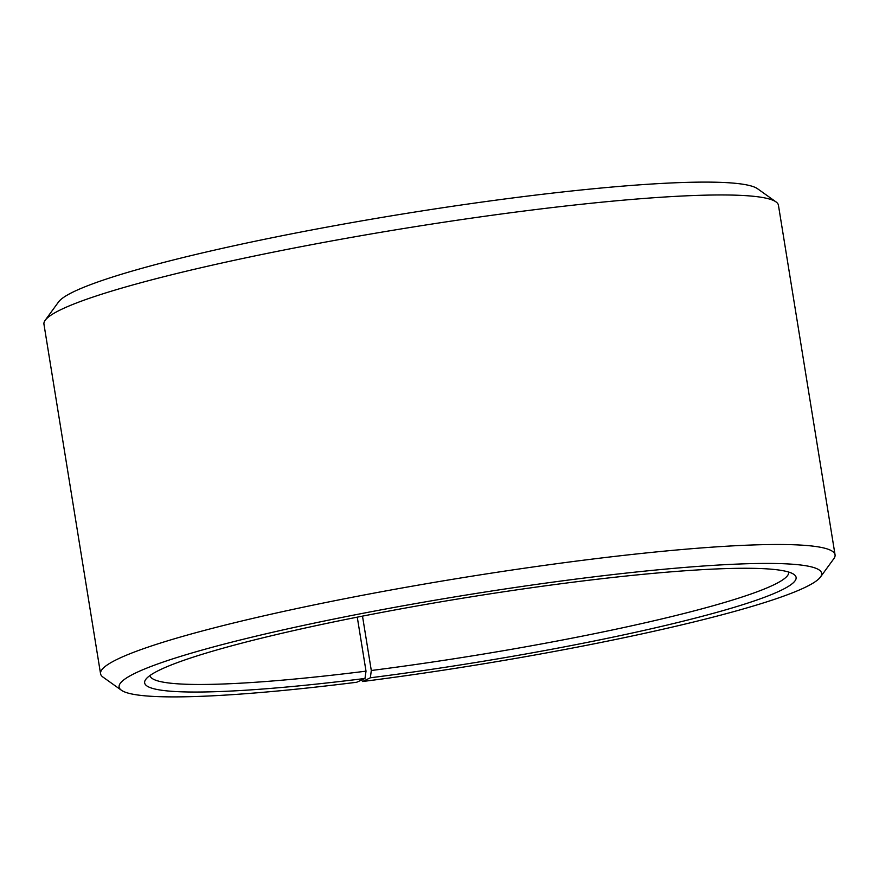 <?xml version="1.0" encoding="UTF-8"?>
<svg xmlns="http://www.w3.org/2000/svg" width="879" height="879" viewBox="0 0 879 879"><rect width="100%" height="100%" fill="white"/><g stroke="black" fill="none" stroke-linecap="round" stroke-linejoin="round"><path stroke-width="1.32" d="M788.694 572.064A323.505 32.127 -9.2 0 1 788.694 572.075A323.505 32.127 -9.2 0 1 371.301 670.501L370.367 677.786L362.522 681.522L361.676 679.983M362.5 616.135L371.301 670.501M357.27 617.168L366.016 671.16L364.972 678.467L356.709 682.258A355.852 35.347 -9.2 0 1 121.423 690.246L102.986 677.094A372.026 36.951 -9.2 0 1 100.558 673.754L43.95 324.208A372.026 36.951 -9.2 0 1 45.192 320.275L58.53 301.969A355.852 35.347 -9.2 0 1 522.291 196.742A355.852 35.347 -9.2 0 1 757.577 188.754L776.014 201.906A372.026 36.951 -9.2 0 1 778.442 205.246L835.05 554.792A372.026 36.951 -9.2 0 1 833.808 558.725L820.47 577.031A355.852 35.347 -9.2 0 1 362.522 681.522M45.192 320.275A372.026 36.951 -9.2 0 1 530.037 210.268A372.026 36.951 -9.2 0 1 776.014 201.906M100.558 673.754A372.026 36.951 -9.2 0 1 586.645 559.802A372.026 36.951 -9.2 0 1 835.05 554.792M121.423 690.246A355.852 35.347 -9.2 0 1 584.052 578.063A355.852 35.347 -9.2 0 1 820.47 577.031M364.972 678.467A329.977 32.776 -9.2 0 1 145.749 679.423A329.977 32.776 -9.2 0 1 575.789 581.843A329.977 32.776 -9.2 0 1 793.957 574.437A329.977 32.776 -9.2 0 1 370.367 677.786M366.016 671.16A323.505 32.127 -9.2 0 1 150.012 675.522A323.505 32.127 -9.2 0 1 150.001 675.501"/></g></svg>
